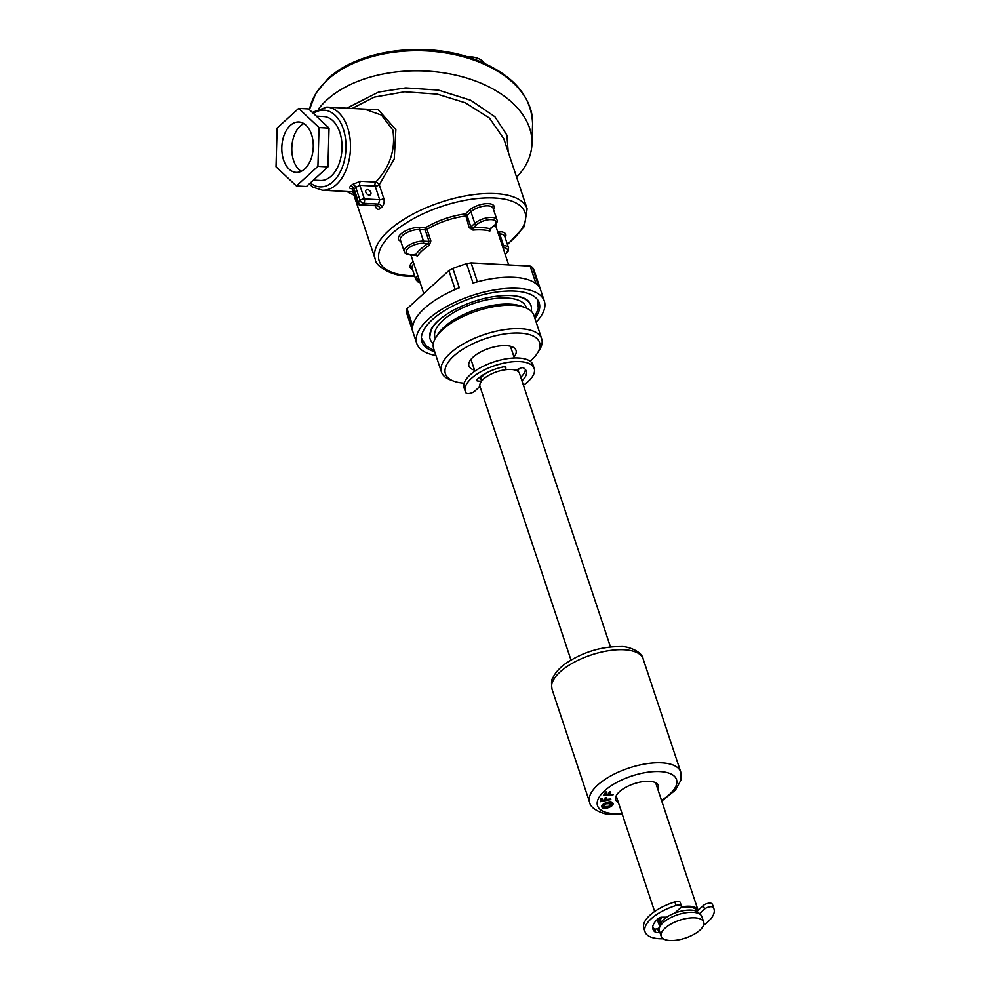 <?xml version="1.0" encoding="UTF-8"?>
<svg xmlns="http://www.w3.org/2000/svg" width="990" height="990" viewBox="0 0 990 990"><rect width="100%" height="100%" fill="white"/><g stroke="black" fill="none" stroke-linecap="round" stroke-linejoin="round"><path stroke-width="1.49" d="M435.946 355.497A67.209 28.116 -18.4 0 1 416.79 343.542A67.209 28.116 -18.4 0 1 447.121 306.244A67.209 28.116 -18.4 0 1 517.82 288.35A67.209 28.116 -18.4 0 1 544.339 301.108A67.209 28.116 -18.4 0 1 536.159 322.158M416.79 343.542L406.692 313.199A67.209 28.116 -18.4 0 1 406.197 311.046L412.62 330.351A67.209 28.116 -18.4 0 1 459.298 287.793L452.875 268.476A67.209 28.116 -18.4 0 1 466.599 263.724L473.022 283.029A67.209 28.116 -18.4 0 1 514.144 277.324A67.209 28.116 -18.4 0 1 538.832 286.593L532.41 267.288A67.209 28.116 -18.4 0 1 534.241 270.765L544.339 301.108M434.684 351.71A61.776 25.839 -18.4 0 1 421.95 341.822A61.776 25.839 -18.4 0 1 449.831 307.544A61.776 25.839 -18.4 0 1 514.8 291.097A61.776 25.839 -18.4 0 1 539.179 302.829A61.776 25.839 -18.4 0 1 534.909 318.372M433.348 343.703A53.126 22.226 -18.4 0 1 430.143 339.087A53.126 22.226 -18.4 0 1 440.674 318.644M435.315 338.394L435.006 337.479A48.015 20.085 -18.4 0 1 456.675 310.835A48.015 20.085 -18.4 0 1 507.177 298.052A48.015 20.085 -18.4 0 1 526.123 307.172L526.42 308.088M510.296 295.49A53.126 22.226 -18.4 0 1 530.974 305.551A53.126 22.226 -18.4 0 1 531.172 311.157M477.403 281.803L471.116 262.882L530.133 266.075L532.41 267.288M536.011 283.746L530.133 266.075M466.599 263.724L471.116 262.882M406.197 311.046L407.014 308.769L448.891 270.592L452.875 268.476M412.743 325.982L407.014 308.769M455.177 289.501L448.891 270.592M514.02 356.982A24.799 10.383 161.6 0 0 516.025 350.349A24.799 10.383 161.6 0 0 506.236 345.646A24.799 10.383 161.6 0 0 480.15 352.242A24.799 10.383 161.6 0 0 468.951 366.015A24.799 10.383 161.6 0 0 474.532 370.111M530.17 361.251A49.611 20.753 161.6 0 0 537.285 353.356A49.611 20.753 161.6 0 0 519.985 333.11A49.611 20.753 161.6 0 0 458.89 351.908A49.611 20.753 161.6 0 0 453.729 381.15A49.611 20.753 161.6 0 0 464.161 383.204M453.729 381.15L450.314 379.875A52.804 22.089 -18.4 0 1 441.466 372.091A52.804 22.089 -18.4 0 1 465.3 342.788A52.804 22.089 -18.4 0 1 520.839 328.729A52.804 22.089 -18.4 0 1 541.679 338.753A52.804 22.089 -18.4 0 1 539.265 350.287L537.285 353.356M541.679 338.753L533.882 315.303A52.804 22.089 161.6 0 0 525.034 307.519A52.804 22.089 161.6 0 0 513.043 305.291A52.804 22.089 161.6 0 0 436.083 337.12A52.804 22.089 161.6 0 0 433.67 348.641L441.466 372.091M436.083 337.12L438.05 334.051A49.611 20.753 -18.4 0 1 510.357 304.14A49.611 20.753 -18.4 0 1 521.619 306.244L525.034 307.519M518.29 371.658A20.802 8.7 161.6 0 0 518.191 369.542A49.611 20.753 161.6 0 0 520.641 368.057M354.42 108.591L378.316 109.779L395.864 129.665L394.255 158.895L379.257 184.796A3.205 1.646 41.3 0 0 375.717 182.086C389.986 167.001 395.703 149.663 392.857 130.061L381.484 115.088L364.568 109.135L326.799 107.093A41.605 25.901 93.1 0 1 347.614 127.611A41.605 25.901 93.1 0 1 346.129 169.909A41.605 25.901 93.1 0 1 322.307 190.191L354.061 191.912M381.917 206.997C384.021 204.707 384.64 201.836 383.774 198.384L379.257 184.796A3.205 1.337 -18.4 0 1 375.161 186.12L359.853 185.291L364.382 198.879L379.69 199.708L378.539 204.076A3.205 2.079 -131.6 0 1 381.917 206.997A80.017 33.474 161.6 0 0 380.222 208.556C378.118 210.103 376.46 209.311 375.247 206.155L375.235 206.106M352.836 191.837L375.272 259.306A80.017 33.474 -18.4 0 1 411.394 214.904A80.017 33.474 -18.4 0 1 495.545 193.607A80.017 33.474 -18.4 0 1 527.125 208.791L503.861 138.86L489.481 118.095L465.337 102.799L437.271 94.124L404.675 91.773L374.269 97.119L352.131 108.467M316.317 116.139L323.779 116.548A32.002 19.924 93.1 0 1 339.793 132.326A32.002 19.924 93.1 0 1 338.642 164.872A32.002 19.924 93.1 0 1 320.314 180.465L313.434 180.093M283.561 159.922A25.22 15.704 -86.9 0 0 296.171 172.359A25.22 15.704 -86.9 0 0 310.613 160.071A25.22 15.704 -86.9 0 0 311.516 134.43A25.22 15.704 -86.9 0 0 298.906 121.993A25.22 15.704 -86.9 0 0 284.464 134.293A25.22 15.704 -86.9 0 0 283.561 159.922M303.831 123.577A25.22 15.704 -86.9 0 0 293.56 160.467A25.22 15.704 -86.9 0 0 301.245 171.32M370.842 192.456A3.205 2.116 -132.4 0 1 370.495 194.684A3.205 2.116 -132.4 0 1 367.971 194.696A3.205 2.116 -132.4 0 1 365.83 192.184A3.205 2.116 -132.4 0 1 366.176 189.956A3.205 2.116 -132.4 0 1 368.701 189.956A3.205 2.116 -132.4 0 1 370.842 192.456M415.491 254.678L415.8 255.333L410.12 254.863C406.185 254.232 404.229 253.155 404.267 251.646A12.808 5.358 -18.4 0 1 410.046 244.542A12.808 5.358 -18.4 0 1 423.51 241.139L429.054 241.436L427.903 243.59A1.596 0.792 -123.5 0 1 429.363 245.223L430.848 240.941L426.999 229.358A1.596 0.693 58.7 0 0 425.626 227.663A1.596 1.002 -86.9 0 0 425.193 229.853A1.596 0.668 -18.4 0 0 426.999 229.358A44.81 18.748 161.6 0 1 465.325 216.067A1.596 0.668 161.6 0 0 467.02 215.35A1.596 1.064 47.6 0 0 465.312 213.902L469.173 227.663L472.997 230.101A1.596 0.705 84.8 0 1 473.096 227.923L470.881 226.933L474.804 223.356A12.808 5.358 -18.4 0 1 491.906 217.429A12.808 5.358 -18.4 0 1 496.968 219.854C497.735 221.154 496.955 223.059 494.641 225.547L490.619 228.591M415.441 254.999L417.372 256.163A1.596 1.262 -145.1 0 0 415.491 254.913L414.86 254.381M353.9 195.079A112.019 69.411 1.8 0 1 346.958 191.528M319.003 108.356A112.019 69.411 1.8 0 1 326.799 100.015A112.019 69.411 1.8 0 1 453.457 74.634A112.019 69.411 1.8 0 1 531.964 143.699A112.019 69.411 1.8 0 1 516.619 177.198M468.282 57.086A14.64 9.071 1.8 0 1 478.677 58.695A14.64 9.071 1.8 0 1 479.816 59.239A14.64 9.071 1.8 0 1 484.246 63.15M490.892 228.022L494.022 225.745A11.199 4.69 161.6 0 0 491.486 219.607A11.199 4.69 161.6 0 0 476.524 224.804L473.096 227.923A46.406 19.416 -18.4 0 1 482.613 227.7A46.406 19.416 -18.4 0 1 490.607 228.863A1.596 1.225 104.6 0 0 489.901 231.017L490.904 228.838M354.531 190.154L358.331 201.985A3.205 1.337 161.6 0 0 357.798 203.123L352.217 188.471L352.935 188.57M357.798 203.123A3.205 3.205 0 0 0 360.657 205.314A3.205 1.992 93.1 0 0 361.746 204.881L376.769 205.685A83.222 34.811 -18.4 0 1 378.539 204.076L363.516 203.259A3.205 2.116 -132.4 0 1 360.1 200.364A3.205 1.337 161.6 0 1 364.382 198.879A3.205 1.992 93.1 0 1 363.516 203.259L361.746 204.881A3.205 2.116 47.6 0 1 358.331 201.985L360.1 200.364L355.781 187.37L359.853 185.291A3.205 1.992 -86.9 0 1 360.41 181.257L352.304 184.536A3.205 2.067 -134.6 0 1 355.781 187.37A44.81 27.893 93.1 0 1 354.012 188.991A3.205 2.166 -130.1 0 0 350.658 186.046C348.888 187.692 349.396 188.595 352.18 188.768L352.7 188.793M380.222 208.556A3.205 2.153 -133.2 0 0 376.769 205.685L360.657 205.314M296.418 185.947L317.926 166.332L319.052 127.562L298.658 108.405L277.151 128.019L276.037 166.79L296.418 185.947L306.43 186.491L327.938 166.877L317.926 166.332M327.938 166.877L329.051 128.106L308.657 108.95L298.658 108.405M329.051 128.106L319.052 127.562M659.773 926.912A20.802 8.7 -18.4 0 1 661.704 921.443A20.802 8.7 -18.4 0 1 682.407 910.874A20.802 8.7 -18.4 0 1 699.225 913.782M660.318 923.509L660.082 922.829A19.206 8.031 -18.4 0 1 661.79 917.52A19.206 8.031 -18.4 0 1 662.05 917.21M680.489 907.842A19.206 8.031 -18.4 0 1 696.527 910.701L696.762 911.382M698.086 910.317A20.802 8.7 161.6 0 0 698.049 910.194A20.802 8.7 161.6 0 0 681.231 906.988M660.59 917.359A20.802 8.7 161.6 0 0 660.417 917.582A20.802 8.7 161.6 0 0 658.56 923.336A20.802 8.7 161.6 0 0 659.761 925.081M570.982 660.045L480.002 386.546A20.802 8.7 -18.4 0 1 481.845 380.791A20.802 8.7 -18.4 0 1 502.895 370.149A20.802 8.7 -18.4 0 1 519.478 373.403L610.471 646.916M481.066 378.056A19.206 8.031 -18.4 0 1 481.944 376.868A19.206 8.031 -18.4 0 1 486.944 372.673M516.582 369.802A19.206 8.031 -18.4 0 1 516.681 370.05L516.904 370.73M481.462 375.94A20.802 8.7 161.6 0 0 480.558 376.93A20.802 8.7 161.6 0 0 479.89 377.796M663.288 938.755A36.333 15.197 -18.4 0 1 645.034 931.813L643.834 928.236A36.333 15.197 -18.4 0 1 649.923 915.23A36.333 15.197 -18.4 0 1 674.858 901.902A5.123 2.141 -18.4 0 1 680.204 902.385L681.405 905.974A5.123 2.141 -18.4 0 1 680.538 907.805L674.685 913.139M645.034 931.813A36.333 15.197 -18.4 0 1 651.111 918.819A36.333 15.197 -18.4 0 1 676.059 905.491A5.123 2.141 -18.4 0 1 681.405 905.974M699.348 913.844L704.558 909.105A5.123 2.141 -18.4 0 1 709.484 906.877A5.123 2.141 -18.4 0 1 713.32 907.508A36.333 15.197 -18.4 0 1 713.963 908.882A36.333 15.197 -18.4 0 1 707.887 921.888A36.333 15.197 -18.4 0 1 703.506 925.378M666.678 917.186A2.562 1.077 -18.4 0 1 666.505 917.186L661.728 917.21A2.562 1.077 161.6 0 0 658.573 918.324A28.005 11.719 161.6 0 0 652.93 929.189A28.005 11.719 161.6 0 0 655.801 932.456A2.562 1.077 161.6 0 0 658.783 932.184L659.699 931.788M652.682 927.284A28.005 11.719 161.6 0 0 654.6 928.88A2.562 1.077 161.6 0 0 657.595 928.595L659.402 927.816M696.861 911.443L703.358 905.516A5.123 2.141 -18.4 0 1 708.283 903.288A5.123 2.141 -18.4 0 1 712.132 903.92A36.333 15.197 -18.4 0 1 712.775 905.293L713.963 908.882M670.02 940.5A22.399 9.368 -18.4 0 1 661.172 936.243A22.399 9.368 -18.4 0 1 671.294 923.818A22.399 9.368 -18.4 0 1 694.856 917.854A22.399 9.368 -18.4 0 1 703.692 922.111A22.399 9.368 -18.4 0 1 693.582 934.535A22.399 9.368 -18.4 0 1 670.02 940.5M661.172 936.243L659.34 930.736A22.399 9.368 -18.4 0 1 669.45 918.299A22.399 9.368 -18.4 0 1 693.025 912.335A22.399 9.368 -18.4 0 1 701.861 916.591L703.692 922.111M657.855 789.364A22.399 9.368 161.6 0 0 658.276 785.565A22.399 9.368 161.6 0 0 649.428 781.308A22.399 9.368 161.6 0 0 625.866 787.273A22.399 9.368 161.6 0 0 615.755 799.71A22.399 9.368 161.6 0 0 618.366 802.506M609.927 802.407L604.024 804.288M603.17 807.172L608.912 806.961L611.894 803.583L606.165 803.769L602.984 806.627L608.726 806.404L611.709 803.038M602.007 807.06C601.227 805.712 602.44 804.301 605.657 802.828C609.023 801.591 611.362 801.516 612.686 802.618L612.872 803.162C613.614 804.499 612.414 805.897 609.246 807.357C605.88 808.595 603.529 808.682 602.18 807.605C601.4 806.268 602.625 804.858 605.843 803.385C609.209 802.148 611.548 802.073 612.872 803.162L612.971 803.298M610.88 805.885L608.887 806.875M606.821 792.532L604.841 794.797L607.786 794.71L610.719 792.408L608.726 794.673L612.872 795.094L603.417 795.378L606.14 792.545M604.853 794.784L607.786 794.698L609.593 791.889L610.533 791.864L610.026 792.433M609.221 794.104L613.355 794.537M603.912 794.809L605.707 792L606.647 791.975M600.324 801.727L601.091 799.103L602.13 798.893L601.512 800.997L604.803 800.316L605.422 798.225L606.462 798.014L605.843 800.106L610.867 799.574L600.324 801.727L600.905 798.559L601.945 798.348L601.759 798.967M604.803 800.316L605.236 797.668L606.276 797.457L606.09 798.088M610.719 799.128L605.88 800.007M604.779 800.229L601.536 800.885M606.029 799.487L610.682 799.029M601.697 800.365L604.63 799.771M605.336 794.227L607.613 794.153M523.413 385.234A36.333 15.197 161.6 0 0 528.128 381.509A36.333 15.197 161.6 0 0 534.204 368.503A36.333 15.197 161.6 0 0 507.994 362.34A36.333 15.197 161.6 0 0 471.351 378.44A36.333 15.197 161.6 0 0 465.275 391.434A36.333 15.197 161.6 0 0 465.919 392.82A5.123 2.141 161.6 0 0 469.755 393.451A5.123 2.141 161.6 0 0 474.693 391.223L479.964 386.409M534.204 368.503L533.016 364.926A36.333 15.197 161.6 0 0 506.793 358.751A36.333 15.197 161.6 0 0 470.163 374.851A36.333 15.197 161.6 0 0 464.075 387.857L465.275 391.434M515.642 370.211L520.455 368.144A2.562 1.077 -18.4 0 1 523.438 367.859A28.005 11.719 -18.4 0 1 526.309 371.139A28.005 11.719 -18.4 0 1 521.953 380.853M505.766 369.691L504.776 366.708M481.35 381.41L477.465 380.94L477.007 379.591A28.005 11.719 -18.4 0 1 503.774 366.795A2.562 1.077 -18.4 0 1 505.828 367.191A2.562 1.077 -18.4 0 1 505.853 367.352L505.828 369.678M481.561 381.138L480.472 377.871L479.123 377.697M477.465 380.94A2.562 1.077 -18.4 0 1 476.97 379.628M525.368 369.456A28.005 11.719 -18.4 0 1 520.765 377.264M481.313 378.588A2.562 1.077 161.6 0 0 480.472 377.871M310.328 182.927A38.412 23.909 -86.9 0 0 338.716 174.636A38.412 23.909 -86.9 0 0 343.332 129.096A38.412 23.909 -86.9 0 0 313.459 113.466M507.338 244.122A76.812 32.138 161.6 0 0 494.691 197.988A76.812 32.138 161.6 0 0 392.089 233.566A76.812 32.138 161.6 0 0 409.538 275.628A76.812 32.138 161.6 0 0 414.587 275.764M489.901 231.017A44.81 18.748 161.6 0 0 482.18 229.89A44.81 18.748 161.6 0 0 472.997 230.101M429.363 245.223A44.81 18.748 161.6 0 0 417.372 256.163M412.459 269.354A14.405 6.027 -18.4 0 1 412.483 262.078A1.596 1.064 -132.4 0 1 413.436 262.486M413.882 263.823A12.808 5.358 161.6 0 0 412.038 268.117L415.899 279.7A12.808 5.358 -18.4 0 1 417.731 275.406M494.022 225.745A1.596 1.064 47.6 0 0 494.641 225.547M309.425 109.667L315.748 93.357L327.925 78.705C357.514 50.564 421.591 41.209 469.718 57.544C510.357 71.837 531.308 93.852 532.583 123.602A112.019 69.411 -178.2 0 0 454.064 54.537A112.019 69.411 -178.2 0 0 327.418 79.918A112.019 69.411 -178.2 0 0 309.449 109.692M346.871 108.182L378.601 92.058L405.665 87.912L438.421 90.102L470.708 100.262L494.876 116.709L506.93 135.197L508.192 151.878M476.524 224.804A1.596 1.064 -132.4 0 1 474.804 223.356L470.955 211.761L467.02 215.35L470.881 226.933A1.596 0.668 161.6 0 1 469.173 227.663M411.196 255.754A46.406 19.416 -18.4 0 1 410.219 254.876M400.826 241.3A14.405 6.027 -18.4 0 1 402.361 232.811A14.405 6.027 -18.4 0 1 420.082 227.366L425.626 227.663A46.406 19.416 -18.4 0 1 465.312 213.902L469.248 210.313A14.405 6.027 -18.4 0 1 486.845 203.631A14.405 6.027 -18.4 0 1 493.515 209.509M430.848 240.941A1.596 0.668 161.6 0 1 429.054 241.436L425.193 229.853L419.661 229.556A12.808 5.358 161.6 0 0 406.185 232.959A12.808 5.358 161.6 0 0 400.418 240.063L404.267 251.646M420.082 227.366A1.596 1.002 -86.9 0 0 419.661 229.556L423.51 241.139A1.596 1.002 93.1 0 1 423.077 243.33A11.199 4.69 161.6 0 0 408.115 248.515A11.199 4.69 161.6 0 0 410.664 254.653L415.491 254.913A46.406 19.416 -18.4 0 1 427.903 243.59L423.077 243.33M496.46 223.369A46.406 19.416 -18.4 0 1 496.225 227.465M505.135 254.244A11.199 4.69 161.6 0 0 503.118 247.661L502.945 247.649M503.118 247.661A1.596 1.002 -86.9 0 0 503.539 245.471A12.808 5.358 -18.4 0 1 508.588 247.896L504.739 236.313A12.808 5.358 161.6 0 0 499.69 233.888L498.341 233.813M502.19 245.396L503.539 245.471L499.69 233.888A1.596 1.002 93.1 0 1 500.111 231.697A14.405 6.027 -18.4 0 1 505.147 237.551M497.599 231.561L500.111 231.697M418.56 277.881A11.199 4.69 161.6 0 0 420.032 282.323M412.483 262.078L413.115 261.509M496.968 219.854L493.107 208.271A12.808 5.358 161.6 0 0 483.863 206.093A12.808 5.358 161.6 0 0 470.955 211.761A1.596 1.064 47.6 0 0 469.248 210.313M383.774 198.384A3.205 1.337 161.6 0 1 379.69 199.708L375.161 186.12A3.205 1.992 -86.9 0 1 375.717 182.086L360.41 181.257M350.658 186.046A41.605 25.901 -86.9 0 0 352.304 184.536M674.858 901.902L676.059 905.491M657.595 928.595L658.783 932.184M654.6 928.88L655.801 932.456M712.132 903.92L713.32 907.508M703.358 905.516L704.558 909.105M661.518 800.378A41.605 17.412 161.6 0 0 660.082 771.606A41.605 17.412 161.6 0 0 604.506 790.874A41.605 17.412 161.6 0 0 613.949 813.669A41.605 17.412 161.6 0 0 622.029 813.508M622.277 814.226L611.771 814.535C606.536 815.327 590.448 809.981 589.619 802.271A48.015 20.085 -18.4 0 1 611.288 775.628A48.015 20.085 -18.4 0 1 661.79 762.857A48.015 20.085 -18.4 0 1 680.736 771.965L643.116 658.87A48.015 20.085 161.6 0 0 624.17 649.762A48.015 20.085 161.6 0 0 573.668 662.533A48.015 20.085 161.6 0 0 551.999 689.176C551.22 682.902 551.442 679.276 552.643 678.323C555.105 672.779 559.635 667.705 566.243 663.127C583.395 651.903 601.635 646.396 620.965 646.606C626.484 645.888 642.151 651.098 643.116 658.87M326.799 107.093L312.308 112.377M375.272 259.306C375.297 266.434 392.782 276.532 408.449 276.074L414.736 276.21M423.757 293.51L410.912 254.913M479.816 59.239A20.666 20.666 0 0 0 467.985 56.987M531.964 143.699L532.583 123.602M505.209 254.48L508.204 251.213L508.588 247.896M420.168 282.732L418.226 282.138L415.899 279.7M508.687 264.912L495.359 224.841M507.486 244.579L524.341 226.524L527.125 208.791M309.115 184.041L313.125 187.209L322.307 190.191M375.779 206.13L375.631 205.165M698.049 910.194L655.652 782.768M514.355 357.996L510.444 346.253M474.878 371.126L470.968 359.382M658.56 923.336L657.286 919.475M654.638 911.505L616.176 795.898M589.619 802.271L551.999 689.176M661.753 801.083L675.489 790.057L681.033 779.922L680.736 771.965M537.335 299.425L538.337 308.484L534.55 317.295M434.325 350.633L426.009 345.857L421.381 337.998M429.747 336.81L431.417 328.742C435.018 322.666 442.245 316.553 453.111 310.402C472.985 300.032 492.339 295.07 511.199 295.527C521.643 296.233 527.88 298.881 529.935 303.472"/></g></svg>
